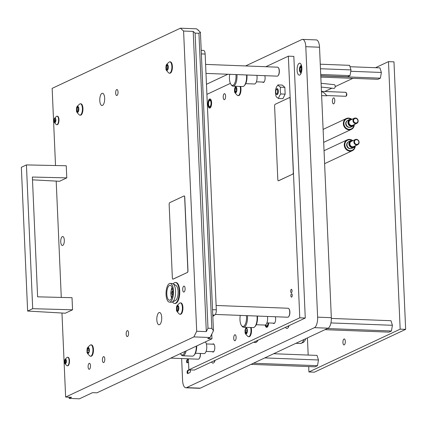 <?xml version="1.0" encoding="UTF-8"?>
<svg xmlns="http://www.w3.org/2000/svg" width="427" height="427" viewBox="0 0 427 427"><rect width="100%" height="100%" fill="white"/><g stroke="black" fill="none" stroke-linecap="round" stroke-linejoin="round"><path stroke-width="0.64" d="M301.868 68.032A5.989 2.391 -87.8 0 0 299.711 63.169A5.989 2.391 -87.8 0 0 297.096 70.274A5.989 2.391 -87.8 0 0 299.252 75.136A5.989 2.391 -87.8 0 0 301.868 68.032M188.958 369.851L187.634 370.471A1.5 0.598 -87.8 0 0 187.106 372.221L187.111 372.371A1.5 0.598 -87.8 0 0 187.65 373.588A1.5 0.598 -87.8 0 0 187.773 373.561L189.919 372.552A1.5 0.598 -87.8 0 0 190.453 370.801L190.41 369.91M188.387 359.171L187.17 359.742A1.5 0.598 -87.8 0 0 186.636 361.493L186.642 361.637A1.5 0.598 -87.8 0 0 187.181 362.854A1.5 0.598 -87.8 0 0 187.304 362.827L188.526 362.256M181.64 358.541L182.596 380.489A8.983 3.587 -87.8 0 0 185.83 387.785A8.983 3.587 -87.8 0 0 186.562 387.631L314.421 327.658A8.983 3.587 -87.8 0 0 317.613 317.16L305.801 46.687A8.983 3.587 -87.8 0 0 302.572 39.391A8.983 3.587 -87.8 0 0 301.841 39.546L245.562 65.945M227.847 74.25L206.465 84.279M285.54 327.285A5.989 2.391 -87.8 0 0 286.88 328.448A5.989 2.391 -87.8 0 0 289.036 325.646M211.589 361.968A5.989 2.391 -87.8 0 0 212.934 363.137A5.989 2.391 -87.8 0 0 215.085 360.329M253.926 342.112A11.305 4.51 -87.8 0 0 255.111 342.566A11.305 4.51 -87.8 0 0 258.025 340.191M185.83 387.785L199.548 388.314A8.983 3.587 -87.8 0 0 200.279 388.159L328.139 328.187A8.983 3.587 -87.8 0 0 331.331 317.688L319.524 47.216A8.983 3.587 -87.8 0 0 316.29 39.914L302.572 39.391M189.647 369.878L188.323 370.497A1.5 0.598 -87.8 0 0 187.789 372.248L187.795 372.397A1.5 0.598 -87.8 0 0 188.061 373.422M188.403 359.513L187.853 359.769A1.5 0.598 -87.8 0 0 187.32 361.52L187.33 361.664A1.5 0.598 -87.8 0 0 187.592 362.694M292.052 290.691A1.724 0.689 -87.8 0 0 291.433 289.292A1.724 0.689 -87.8 0 0 290.68 291.337A1.724 0.689 -87.8 0 0 291.299 292.735A1.724 0.689 -87.8 0 0 292.052 290.691M292.244 295.105A1.724 0.689 -87.8 0 0 291.625 293.707A1.724 0.689 -87.8 0 0 290.872 295.746A1.724 0.689 -87.8 0 0 291.492 297.144A1.724 0.689 -87.8 0 0 292.244 295.105M207.965 104.375A4.569 1.82 92.2 0 1 209.961 98.957A4.569 1.82 92.2 0 1 211.605 102.667A4.569 1.82 92.2 0 1 209.609 108.084A4.569 1.82 92.2 0 1 207.965 104.375M262.632 82.059A4.115 1.644 -87.8 0 0 263.299 82.459A4.115 1.644 -87.8 0 0 265.098 77.575A4.115 1.644 -87.8 0 0 264.793 75.675M212.326 351.667A4.115 1.644 -87.8 0 0 212.998 352.067A4.115 1.644 -87.8 0 0 214.797 347.183A4.115 1.644 -87.8 0 0 213.313 343.836A4.115 1.644 -87.8 0 0 212.614 344.183M273.157 323.132A4.115 1.644 -87.8 0 0 273.824 323.533A4.115 1.644 -87.8 0 0 275.623 318.649A4.115 1.644 -87.8 0 0 275.319 316.749M225.589 96.107A2.994 1.196 -87.8 0 0 224.511 93.673A2.994 1.196 -87.8 0 0 223.204 97.228A2.994 1.196 -87.8 0 0 224.282 99.662A2.994 1.196 -87.8 0 0 225.589 96.107M236.115 337.181A2.994 1.196 -87.8 0 0 235.037 334.747A2.994 1.196 -87.8 0 0 233.729 338.301A2.994 1.196 -87.8 0 0 234.807 340.735A2.994 1.196 -87.8 0 0 236.115 337.181M188.371 358.803L188.857 369.846L194.344 370.06L305.268 318.03L293.84 56.38L288.353 56.167L265.85 66.724M188.857 369.846L299.781 317.821L305.268 318.03M299.781 317.821L288.353 56.167M230.367 83.366L206.903 94.372M268.642 322.961A4.569 1.82 92.2 0 1 266.651 327.338A4.569 1.82 92.2 0 1 265.172 325.054M210.906 104.716A3.144 1.254 -87.8 0 0 209.908 100.377A3.144 1.254 -87.8 0 0 208.664 102.325A3.144 1.254 -87.8 0 0 209.662 106.665A3.144 1.254 -87.8 0 0 210.906 104.716A3.144 1.254 -87.8 0 0 209.908 100.377A3.144 1.254 -87.8 0 0 208.664 102.325A3.144 1.254 -87.8 0 0 209.662 106.665A3.144 1.254 -87.8 0 0 210.906 104.716M265.786 324.75A3.144 1.254 -87.8 0 0 266.704 325.918A3.144 1.254 -87.8 0 0 267.948 323.97A3.144 1.254 -87.8 0 0 268.076 322.935M334.789 100.313A2.994 1.196 -87.8 0 0 333.711 97.879A2.994 1.196 -87.8 0 0 332.403 101.434A2.994 1.196 -87.8 0 0 333.482 103.868A2.994 1.196 -87.8 0 0 334.789 100.313M345.315 341.386A2.994 1.196 -87.8 0 0 344.237 338.953A2.994 1.196 -87.8 0 0 342.929 342.507A2.994 1.196 -87.8 0 0 344.007 344.936A2.994 1.196 -87.8 0 0 345.315 341.386M308.684 366.574L308.918 371.96L314.405 372.168L405.65 329.372L393.972 61.84L388.479 61.632L375.509 67.712M352.862 78.338L335.222 86.612M331.848 88.192L324.792 91.501M405.65 329.372L400.163 329.164L388.479 61.632M308.918 371.96L400.163 329.164M307.429 337.896L308.182 355.061M325.737 95.765L326.901 95.808L324.397 93.022L321.451 91.447M277.646 91.197A2.349 0.939 -87.8 0 0 276.386 89.505A2.349 0.939 -87.8 0 0 275.773 92.077A2.349 0.939 -87.8 0 0 276.221 93.737A2.349 0.939 -87.8 0 0 277.214 93.513A2.349 0.939 -87.8 0 0 277.646 91.197M276.386 89.505L276.883 88.944A2.994 1.196 92.2 0 1 277.331 88.672M277.102 94.639A2.994 1.196 92.2 0 1 276.68 94.335L276.221 93.737M276.184 93.678A2.994 1.196 -87.8 0 0 276.643 94.479A2.994 1.196 -87.8 0 0 277.011 94.645A2.994 1.196 -87.8 0 0 278.287 92.173A2.994 1.196 -87.8 0 0 277.614 88.827A2.994 1.196 -87.8 0 0 277.24 88.661A2.994 1.196 -87.8 0 0 276.344 89.558M277.972 84.909A15.34 4.43 9.7 0 0 278.879 86.03A15.34 4.43 9.7 0 0 280.507 87.183L284.846 87.348L282.316 85.074L277.972 84.909A15.34 9.351 -17.3 0 0 275.746 89.376A16.472 16.472 0 0 0 275.703 89.611A15.34 13.776 64.9 0 0 276.034 96.208A15.34 4.43 9.7 0 0 276.936 97.335A15.34 4.43 9.7 0 0 278.569 98.488A15.34 9.351 162.7 0 1 280.806 93.972A15.34 13.776 -115.1 0 1 280.507 87.183M284.846 87.348L285.145 94.137L280.806 93.972M285.145 94.137L282.909 98.653L278.569 98.488M235.934 74.565A8.236 3.288 92.2 0 1 236.008 75.622A8.236 3.288 92.2 0 1 234.498 83.729A8.236 3.288 92.2 0 1 231.012 84.514A8.236 3.288 92.2 0 1 229.448 78.701A8.236 3.288 92.2 0 1 229.737 74.325M236.932 74.602A8.983 3.587 92.2 0 1 236.99 75.51A8.983 3.587 92.2 0 1 233.067 86.169A8.983 3.587 92.2 0 1 231.546 85.213L231.012 84.514M246.534 74.971A8.983 3.587 92.2 0 1 246.598 75.883A8.983 3.587 92.2 0 1 244.265 85.699A8.983 3.587 92.2 0 1 242.669 86.537L233.067 86.169M246.907 74.987A8.236 3.288 92.2 0 1 246.982 76.049A8.236 3.288 92.2 0 1 244.847 85.048L244.265 85.699M256.91 75.371A5.989 2.391 92.2 0 1 257.065 76.887A5.989 2.391 92.2 0 1 254.449 83.991L245.728 83.655M321.264 87.076L333.866 88.405A1.873 1.158 -84 0 0 335.227 86.222A1.873 1.158 -84 0 0 334.261 84.685L321.099 83.297M278.404 180.776A1.5 0.598 -87.8 0 0 278.457 180.786A1.5 0.598 -87.8 0 0 278.58 180.76L292.89 174.045A1.5 0.598 -87.8 0 0 293.424 172.294L290.216 98.797A1.5 0.598 -87.8 0 0 289.677 97.58A1.5 0.598 -87.8 0 0 289.623 97.586M292.783 174.04A1.5 0.598 -87.8 0 0 293.317 172.289L290.104 98.792A1.5 0.598 -87.8 0 0 289.565 97.575A1.5 0.598 -87.8 0 0 289.447 97.602L275.132 104.316A1.5 0.598 -87.8 0 0 274.598 106.067L277.812 179.564A1.5 0.598 -87.8 0 0 278.351 180.781A1.5 0.598 -87.8 0 0 278.468 180.754L292.89 174.045M320.768 75.718L347.615 76.753L350.023 75.622L351.005 69.916L349.574 65.336L320.266 64.205M320.714 74.495L350.023 75.622M320.463 68.736L351.005 69.916M235.037 88.469A0.854 0.342 92.2 0 1 234.967 88.485A0.854 0.342 92.2 0 1 234.914 88.469L234.717 89.633A0.854 0.342 92.2 0 1 234.77 90.935L235.063 91.869A0.854 0.342 92.2 0 1 235.25 91.741A0.854 0.342 92.2 0 1 235.549 92.307L235.816 92.707L236.04 92.072A0.854 0.342 92.2 0 1 236.414 91.191A0.854 0.342 92.2 0 1 236.467 91.207L236.67 90.044A0.854 0.342 92.2 0 1 236.611 88.741L236.323 87.813A0.854 0.342 92.2 0 1 236.2 87.925A0.854 0.342 92.2 0 1 236.131 87.935A0.854 0.342 92.2 0 1 235.832 87.375L235.619 86.959L235.341 87.604A0.854 0.342 92.2 0 1 235.037 88.469L236.665 88.538L234.967 88.485M235.565 86.927A2.962 1.185 92.2 0 1 236.873 89.286A2.962 1.185 92.2 0 1 235.816 92.75A2.962 1.185 92.2 0 1 234.594 91.186A2.962 1.185 92.2 0 1 234.701 88.41A2.962 1.185 92.2 0 1 235.565 86.927M240.091 86.435A5.69 2.268 92.2 0 1 238.431 95.52A5.69 2.268 92.2 0 1 237.967 95.621A5.69 2.268 92.2 0 1 237.487 95.467C235.176 93.299 234.209 91.869 234.594 91.186M237.967 95.621L238.49 95.643A5.69 2.268 -87.8 0 0 238.955 95.541A5.69 2.268 -87.8 0 0 240.614 86.457M299.973 70.941A0.854 0.342 92.2 0 1 299.967 71.25L300.181 71.987L300.416 71.656A0.854 0.342 92.2 0 1 300.736 71.208A0.854 0.342 92.2 0 1 300.944 71.41L301.345 70.604A0.854 0.342 92.2 0 1 301.558 69.35L301.505 68.144A0.854 0.342 92.2 0 1 301.489 68.144A0.854 0.342 92.2 0 1 301.19 67.14L300.976 66.404L300.741 66.735A0.854 0.342 92.2 0 1 300.421 67.183A0.854 0.342 92.2 0 1 300.213 66.98L299.813 67.786A0.854 0.342 92.2 0 1 299.85 68.074A0.854 0.342 92.2 0 1 299.599 69.041L299.653 70.247A0.854 0.342 92.2 0 1 299.669 70.247A0.854 0.342 92.2 0 1 299.973 70.941M301.702 69.073A0.854 0.342 92.2 0 1 301.654 69.115L301.515 69.398M299.396 69.75A2.962 1.185 92.2 0 1 299.589 67.765A2.962 1.185 92.2 0 1 300.859 66.27A2.962 1.185 92.2 0 1 301.761 68.64A2.962 1.185 92.2 0 1 300.875 71.998A2.962 1.185 92.2 0 1 299.482 70.546A2.962 1.185 92.2 0 1 299.396 69.75M246.459 315.633A8.236 3.288 92.2 0 1 246.534 316.695A8.236 3.288 92.2 0 1 245.023 324.803A8.236 3.288 92.2 0 1 241.538 325.587A8.236 3.288 92.2 0 1 239.974 319.775A8.236 3.288 92.2 0 1 240.262 315.398M247.457 315.676A8.983 3.587 92.2 0 1 247.516 316.583A8.983 3.587 92.2 0 1 243.593 327.237A8.983 3.587 92.2 0 1 242.072 326.281L241.538 325.587M257.059 316.044A8.983 3.587 92.2 0 1 257.123 316.951A8.983 3.587 92.2 0 1 254.791 326.772A8.983 3.587 92.2 0 1 253.195 327.61L243.593 327.237M257.433 316.055A8.236 3.288 92.2 0 1 257.508 317.117A8.236 3.288 92.2 0 1 255.373 326.121L254.791 326.772M267.435 316.444A5.989 2.391 92.2 0 1 267.59 317.96A5.989 2.391 92.2 0 1 264.975 325.064L256.253 324.728M205.302 341.92A5.989 2.391 92.2 0 1 206.759 346.494A5.989 2.391 92.2 0 1 204.143 353.599L195.422 353.262M196.692 345.961A8.236 3.288 92.2 0 1 194.541 354.656L193.959 355.307A8.983 3.587 92.2 0 1 192.369 356.139L182.767 355.771A8.983 3.587 92.2 0 1 181.24 354.816L180.712 354.122A8.236 3.288 92.2 0 1 180.375 353.609M196.313 346.137A8.983 3.587 92.2 0 1 193.959 355.307M186.167 350.893A8.983 3.587 92.2 0 1 182.767 355.771M184.976 351.453A8.236 3.288 92.2 0 1 180.712 354.122M257.961 340.218A11.23 4.483 92.2 0 1 255.111 342.491A11.23 4.483 92.2 0 1 253.99 342.08M245.562 329.543A0.854 0.342 92.2 0 1 245.493 329.553A0.854 0.342 92.2 0 1 245.44 329.543L245.242 330.706A0.854 0.342 92.2 0 1 245.295 332.009L245.589 332.937A0.854 0.342 92.2 0 1 245.776 332.809A0.854 0.342 92.2 0 1 246.075 333.375L246.342 333.775L246.566 333.145A0.854 0.342 92.2 0 1 246.939 332.265A0.854 0.342 92.2 0 1 246.993 332.281L247.196 331.117A0.854 0.342 92.2 0 1 247.137 329.815L246.843 328.881A0.854 0.342 92.2 0 1 246.726 328.993A0.854 0.342 92.2 0 1 246.657 329.009A0.854 0.342 92.2 0 1 246.358 328.443L246.144 328.032L245.867 328.673A0.854 0.342 92.2 0 1 245.562 329.543L245.493 329.553M246.091 328A2.962 1.185 92.2 0 1 247.398 330.359A2.962 1.185 92.2 0 1 246.342 333.823A2.962 1.185 92.2 0 1 245.119 332.259A2.962 1.185 92.2 0 1 245.226 329.484A2.962 1.185 92.2 0 1 246.091 328M250.617 327.509A5.69 2.268 92.2 0 1 248.957 336.593A5.69 2.268 92.2 0 1 248.493 336.695A5.69 2.268 92.2 0 1 248.012 336.54C245.701 334.373 244.735 332.943 245.119 332.259M248.493 336.695L249.016 336.711A5.69 2.268 -87.8 0 0 249.48 336.615A5.69 2.268 -87.8 0 0 251.14 327.53M350.012 66.729L379.945 67.882L381.375 72.462L380.393 78.173L320.773 75.878M381.375 72.462L350.77 71.288M380.393 78.173L377.98 79.305L320.826 77.106M331.352 318.419L390.983 320.714L392.413 325.294L391.431 331.005L327.381 328.539M392.413 325.294L330.93 322.929M391.431 331.005L389.024 332.137L324.968 329.671M273.67 353.732L317.031 355.403L318.462 359.982L317.48 365.693L253.43 363.228M318.462 359.982L264.756 357.911M317.48 365.693L315.073 366.825L251.023 364.354M354.57 124.406A3.742 3.363 -115.1 0 1 352.974 126.146A3.742 3.363 -115.1 0 1 347.957 122.629A3.742 3.363 -115.1 0 1 349.798 119.373A3.742 3.363 -115.1 0 1 352.158 119.256M352.974 126.146L351.069 127.043A3.742 3.363 -115.1 0 1 346.046 123.52A3.742 3.363 -115.1 0 1 347.888 120.265L349.798 119.373M351.709 119.469A3.293 2.957 64.9 0 0 348.544 122.56A3.293 2.957 64.9 0 0 350.797 125.725A3.293 2.957 64.9 0 0 354.122 124.62M358.168 120.9A2.845 2.557 -115.1 0 1 356.769 123.376A2.845 2.557 -115.1 0 1 352.953 120.702A2.845 2.557 -115.1 0 1 354.351 118.226A2.845 2.557 -115.1 0 1 358.168 120.9M356.769 123.376L352.771 125.25A2.845 2.557 -115.1 0 1 348.96 122.576A2.845 2.557 -115.1 0 1 350.359 120.099L354.351 118.226M353.545 120.633A2.397 2.151 64.9 0 0 357.933 120.804A2.397 2.151 64.9 0 0 353.545 120.633M351.026 119.085A5.54 4.975 64.9 0 0 343.927 123.681A5.54 4.975 64.9 0 0 348.613 129.253A5.54 4.975 64.9 0 0 353.983 125.389M354.293 124.967A5.989 5.38 -115.1 0 1 351.362 129.386A5.989 5.38 -115.1 0 1 343.335 123.75A5.989 5.38 -115.1 0 1 346.276 118.541A5.989 5.38 -115.1 0 1 351.549 119.112M355.504 145.724A3.742 3.363 -115.1 0 1 353.908 147.464A3.742 3.363 -115.1 0 1 348.886 143.942A3.742 3.363 -115.1 0 1 350.727 140.686A3.742 3.363 -115.1 0 1 353.086 140.568M353.908 147.464L351.997 148.356A3.742 3.363 -115.1 0 1 346.98 144.838A3.742 3.363 -115.1 0 1 348.816 141.583L350.727 140.686M352.638 140.782A3.293 2.957 64.9 0 0 349.478 143.872A3.293 2.957 64.9 0 0 351.725 147.043A3.293 2.957 64.9 0 0 355.056 145.933M359.096 142.218A2.845 2.557 -115.1 0 1 357.698 144.689A2.845 2.557 -115.1 0 1 353.887 142.015A2.845 2.557 -115.1 0 1 355.285 139.538A2.845 2.557 -115.1 0 1 359.096 142.218M357.698 144.689L353.705 146.568A2.845 2.557 -115.1 0 1 349.889 143.888A2.845 2.557 -115.1 0 1 351.288 141.417L355.285 139.538M354.474 141.945A2.397 2.151 64.9 0 0 358.867 142.116A2.397 2.151 64.9 0 0 354.474 141.945M351.955 140.398A5.54 4.975 64.9 0 0 344.856 144.999A5.54 4.975 64.9 0 0 349.548 150.566A5.54 4.975 64.9 0 0 354.912 146.701M355.227 146.28A5.989 5.38 -115.1 0 1 352.296 150.699A5.989 5.38 -115.1 0 1 344.263 145.068A5.989 5.38 -115.1 0 1 347.21 139.853A5.989 5.38 -115.1 0 1 352.478 140.43M205.99 73.407L277.235 76.15A4.494 1.793 -87.8 0 0 277.598 76.075A4.494 1.793 -87.8 0 0 278.03 75.734A4.494 1.793 -87.8 0 0 279.199 71.731A4.494 1.793 -87.8 0 0 278.34 67.653A4.494 1.793 -87.8 0 0 277.582 67.178L205.595 64.402M278.447 67.802A4.19 1.671 92.2 0 1 278.553 67.93A4.19 1.671 92.2 0 1 279.354 71.741A4.19 1.671 92.2 0 1 278.265 75.472A4.19 1.671 92.2 0 1 278.148 75.595M215.373 314.437L287.761 317.224A4.494 1.793 -87.8 0 0 288.124 317.149A4.494 1.793 -87.8 0 0 288.556 316.807A4.494 1.793 -87.8 0 0 289.725 312.804A4.494 1.793 -87.8 0 0 288.865 308.726A4.494 1.793 -87.8 0 0 288.108 308.246L216.121 305.476M288.972 308.876A4.19 1.671 92.2 0 1 289.079 309.004A4.19 1.671 92.2 0 1 289.88 312.81A4.19 1.671 92.2 0 1 288.791 316.546A4.19 1.671 92.2 0 1 288.673 316.663M170.757 358.125L198.304 359.182A4.494 1.793 -87.8 0 0 198.672 359.107A4.494 1.793 -87.8 0 0 199.105 358.765A4.494 1.793 -87.8 0 0 200.242 353.444M200.391 353.455A4.19 1.671 92.2 0 1 199.334 358.504A4.19 1.671 92.2 0 1 199.217 358.621M172.951 279.151A1.5 0.598 -87.8 0 0 173.004 279.162A1.5 0.598 -87.8 0 0 173.127 279.135L187.442 272.421A1.5 0.598 -87.8 0 0 187.971 270.67L184.763 197.173A1.5 0.598 -87.8 0 0 184.224 195.956A1.5 0.598 -87.8 0 0 184.17 195.961M187.33 272.415A1.5 0.598 -87.8 0 0 187.864 270.665L184.656 197.167A1.5 0.598 -87.8 0 0 184.117 195.95A1.5 0.598 -87.8 0 0 183.994 195.977L169.679 202.692A1.5 0.598 -87.8 0 0 169.151 204.442L172.359 277.94A1.5 0.598 -87.8 0 0 172.898 279.157A1.5 0.598 -87.8 0 0 173.02 279.13L187.442 272.421M32.495 179.842L59.54 181.283L66.788 177.883L32.372 177.034L37.603 296.834L72.019 297.683L72.547 309.81L32.698 308.684L27.627 311.059L65.299 313.21L72.547 309.81M32.698 308.684L26.421 164.918L21.35 167.299L27.627 311.059M26.421 164.918L66.254 165.756L66.788 177.883M170.117 300.122A7.489 2.989 -87.8 0 0 172.796 292.127A7.489 2.989 -87.8 0 0 170.085 285.289A7.489 2.989 -87.8 0 0 169.476 285.423A7.489 2.989 -87.8 0 0 166.797 293.418A7.489 2.989 -87.8 0 0 169.508 300.25A7.489 2.989 -87.8 0 0 170.117 300.122M169.439 302.124L171.494 302.204A9.357 3.736 -87.8 0 0 172.257 302.038L172.257 302.038A9.357 3.736 -87.8 0 0 175.588 292.997A9.357 3.736 -87.8 0 0 172.967 283.725A9.357 3.736 -87.8 0 0 172.214 283.501L170.159 283.421A9.357 3.736 -87.8 0 0 169.396 283.587A9.357 3.736 -87.8 0 0 166.05 293.579A9.357 3.736 -87.8 0 0 169.439 302.124A9.357 3.736 -87.8 0 0 170.197 301.958A9.357 3.736 -87.8 0 0 173.543 291.967A9.357 3.736 -87.8 0 0 170.159 283.421M172.535 301.905A10.483 4.185 -87.8 0 0 174.606 303.448L175.155 303.469A10.483 4.185 -87.8 0 0 176.009 303.282A10.483 4.185 -87.8 0 0 179.756 292.089A10.483 4.185 -87.8 0 0 175.961 282.519L175.412 282.498A10.483 4.185 -87.8 0 0 174.563 282.685A10.483 4.185 -87.8 0 0 173.229 283.875M174.606 303.448A10.483 4.185 -87.8 0 0 175.46 303.261A10.483 4.185 -87.8 0 0 179.207 292.068A10.483 4.185 -87.8 0 0 175.412 282.498M172.257 302.038L175.348 300.581A7.75 3.096 -87.8 0 0 175.348 300.581A7.75 3.096 -87.8 0 0 178.102 293.093A7.75 3.096 -87.8 0 0 175.929 285.412L172.967 283.725M172.065 287.43A7.489 2.989 -87.8 0 0 171.11 290.83M170.96 294.806A7.489 2.989 -87.8 0 0 171.643 298.27M166.503 69.163A0.854 0.342 92.2 0 1 166.498 69.473L166.711 70.204L166.946 69.879A0.854 0.342 92.2 0 1 167.267 69.43A0.854 0.342 92.2 0 1 167.475 69.633L167.875 68.827A0.854 0.342 92.2 0 1 168.089 67.573L168.035 66.366A0.854 0.342 92.2 0 1 168.019 66.366A0.854 0.342 92.2 0 1 167.72 65.358L167.507 64.626L167.272 64.957A0.854 0.342 92.2 0 1 166.952 65.406A0.854 0.342 92.2 0 1 166.743 65.203L166.343 66.009A0.854 0.342 92.2 0 1 166.381 66.297A0.854 0.342 92.2 0 1 166.13 67.258L166.183 68.469A0.854 0.342 92.2 0 1 166.199 68.469A0.854 0.342 92.2 0 1 166.503 69.163M168.233 67.295A0.854 0.342 92.2 0 1 168.185 67.338L168.046 67.621M165.927 67.973A2.962 1.185 92.2 0 1 166.119 65.988A2.962 1.185 92.2 0 1 167.389 64.493A2.962 1.185 92.2 0 1 168.291 66.863A2.962 1.185 92.2 0 1 167.4 70.22A2.962 1.185 92.2 0 1 166.012 68.768A2.962 1.185 92.2 0 1 165.927 67.973M166.119 65.988C165.788 65.278 166.861 63.927 169.332 61.942A5.69 2.268 92.2 0 1 169.823 61.83A5.69 2.268 92.2 0 1 171.873 66.452A5.69 2.268 92.2 0 1 169.386 73.198A5.69 2.268 92.2 0 1 168.905 73.049C166.589 70.877 165.628 69.452 166.012 68.768M169.386 73.198L169.909 73.22A5.69 2.268 -87.8 0 0 172.391 66.468A5.69 2.268 -87.8 0 0 170.346 61.846L169.823 61.83M77.052 111.121A0.854 0.342 92.2 0 1 77.041 111.431L77.26 112.168L77.49 111.837A0.854 0.342 92.2 0 1 77.81 111.388A0.854 0.342 92.2 0 1 78.024 111.591L78.419 110.785A0.854 0.342 92.2 0 1 78.632 109.531L78.584 108.325A0.854 0.342 92.2 0 1 78.568 108.325A0.854 0.342 92.2 0 1 78.269 107.316L78.05 106.585L77.815 106.915A0.854 0.342 92.2 0 1 77.495 107.364A0.854 0.342 92.2 0 1 77.287 107.161L76.892 107.967A0.854 0.342 92.2 0 1 76.924 108.255A0.854 0.342 92.2 0 1 76.673 109.216L76.727 110.428A0.854 0.342 92.2 0 1 76.743 110.428A0.854 0.342 92.2 0 1 77.052 111.121M78.776 109.253A0.854 0.342 92.2 0 1 78.733 109.296L78.589 109.579M76.476 109.931A2.962 1.185 92.2 0 1 76.663 107.946A2.962 1.185 92.2 0 1 77.933 106.451A2.962 1.185 92.2 0 1 78.835 108.821A2.962 1.185 92.2 0 1 77.949 112.178A2.962 1.185 92.2 0 1 76.556 110.726A2.962 1.185 92.2 0 1 76.476 109.931M76.663 107.946C76.332 107.236 77.404 105.885 79.881 103.9A5.69 2.268 92.2 0 1 80.372 103.788A5.69 2.268 92.2 0 1 82.416 108.41A5.69 2.268 92.2 0 1 79.934 115.157A5.69 2.268 92.2 0 1 79.449 115.007C77.138 112.835 76.171 111.41 76.556 110.726M79.934 115.157L80.452 115.178A5.69 2.268 -87.8 0 0 82.939 108.426A5.69 2.268 -87.8 0 0 80.89 103.804L80.372 103.788M177.029 310.237A0.854 0.342 92.2 0 1 177.024 310.546L177.237 311.278L177.472 310.952A0.854 0.342 92.2 0 1 177.792 310.504A0.854 0.342 92.2 0 1 178 310.701L178.401 309.901A0.854 0.342 92.2 0 1 178.614 308.646L178.561 307.44A0.854 0.342 92.2 0 1 178.545 307.44A0.854 0.342 92.2 0 1 178.246 306.431L178.032 305.7L177.797 306.026A0.854 0.342 92.2 0 1 177.477 306.479A0.854 0.342 92.2 0 1 177.269 306.276L176.869 307.077A0.854 0.342 92.2 0 1 176.906 307.371A0.854 0.342 92.2 0 1 176.655 308.331L176.709 309.543A0.854 0.342 92.2 0 1 176.725 309.538A0.854 0.342 92.2 0 1 177.029 310.237M178.758 308.363A0.854 0.342 92.2 0 1 178.71 308.411L178.571 308.694M176.452 309.041A2.962 1.185 92.2 0 1 176.645 307.061A2.962 1.185 92.2 0 1 177.915 305.561A2.962 1.185 92.2 0 1 178.817 307.936A2.962 1.185 92.2 0 1 177.926 311.294A2.962 1.185 92.2 0 1 176.538 309.837A2.962 1.185 92.2 0 1 176.452 309.041M176.645 307.061C176.314 306.346 177.386 305.001 179.858 303.015A5.69 2.268 92.2 0 1 180.349 302.898A5.69 2.268 92.2 0 1 182.398 307.52A5.69 2.268 92.2 0 1 179.911 314.272A5.69 2.268 92.2 0 1 179.431 314.117C177.114 311.95 176.154 310.52 176.538 309.837M179.911 314.272L180.434 314.293A5.69 2.268 -87.8 0 0 182.916 307.541A5.69 2.268 -87.8 0 0 180.872 302.919L180.349 302.898M87.578 352.195A0.854 0.342 92.2 0 1 87.567 352.505L87.786 353.236L88.015 352.91A0.854 0.342 92.2 0 1 88.336 352.462A0.854 0.342 92.2 0 1 88.549 352.659L88.944 351.859A0.854 0.342 92.2 0 1 89.158 350.604L89.11 349.398A0.854 0.342 92.2 0 1 89.094 349.398A0.854 0.342 92.2 0 1 88.795 348.389L88.576 347.658L88.341 347.984A0.854 0.342 92.2 0 1 88.021 348.437A0.854 0.342 92.2 0 1 87.813 348.235L87.418 349.035A0.854 0.342 92.2 0 1 87.45 349.329A0.854 0.342 92.2 0 1 87.199 350.289L87.252 351.501A0.854 0.342 92.2 0 1 87.268 351.501A0.854 0.342 92.2 0 1 87.578 352.195M89.302 350.321A0.854 0.342 92.2 0 1 89.259 350.37L89.115 350.652M87.001 350.999A2.962 1.185 92.2 0 1 87.188 349.019A2.962 1.185 92.2 0 1 88.458 347.519A2.962 1.185 92.2 0 1 89.36 349.894A2.962 1.185 92.2 0 1 88.474 353.252A2.962 1.185 92.2 0 1 87.081 351.795A2.962 1.185 92.2 0 1 87.001 350.999M87.188 349.019C86.857 348.304 87.93 346.959 90.407 344.973A5.69 2.268 92.2 0 1 90.898 344.856A5.69 2.268 92.2 0 1 92.942 349.478A5.69 2.268 92.2 0 1 90.46 356.23A5.69 2.268 92.2 0 1 89.974 356.081C87.663 353.908 86.697 352.483 87.081 351.795M90.46 356.23L90.978 356.251A5.69 2.268 -87.8 0 0 93.465 349.499A5.69 2.268 -87.8 0 0 91.415 344.877L90.898 344.856M172.748 290.872L172.359 291.433L172.097 291.182L171.638 293.269L172.188 294.876L172.668 294.358M172.455 288.78A4.115 1.644 -87.8 0 0 170.832 293.643A4.115 1.644 -87.8 0 0 172.14 296.957M55.473 121.369L55.553 118.861L55.318 119.021L54.95 118.316L54.378 119.4L54.453 121.908L54.688 121.748L55.056 122.448L55.473 121.369M55.094 122.544A2.199 0.881 92.2 0 1 54.181 121.348A2.199 0.881 92.2 0 1 54.256 119.357A2.199 0.881 92.2 0 1 54.907 118.22A2.199 0.881 92.2 0 1 55.878 119.971A2.199 0.881 92.2 0 1 55.094 122.544M54.256 119.357C54.069 118.706 54.88 117.676 56.695 116.277A4.265 1.703 92.2 0 1 56.711 116.267A4.265 1.703 92.2 0 1 57.058 116.192A4.265 1.703 92.2 0 1 58.606 120.088A4.265 1.703 92.2 0 1 57.079 124.647A4.265 1.703 92.2 0 1 56.732 124.721A4.265 1.703 92.2 0 1 56.375 124.609C54.672 123.072 53.941 121.983 54.181 121.348M56.732 124.721L57.101 124.732A4.265 1.703 -87.8 0 0 57.448 124.657A4.265 1.703 -87.8 0 0 58.974 120.104A4.265 1.703 -87.8 0 0 57.431 116.208L57.058 116.192M65.998 362.438L66.078 359.934L65.843 360.089L65.438 359.395L64.904 360.473L64.979 362.977L65.214 362.822L65.582 363.521L65.998 362.438M65.619 363.617A2.199 0.881 92.2 0 1 64.707 362.422A2.199 0.881 92.2 0 1 64.781 360.431A2.199 0.881 92.2 0 1 65.432 359.294A2.199 0.881 92.2 0 1 66.404 361.045A2.199 0.881 92.2 0 1 65.619 363.617M67.188 357.362A4.265 1.703 92.2 0 1 67.22 357.346A4.265 1.703 92.2 0 1 67.583 357.266A4.265 1.703 92.2 0 1 69.131 361.162A4.265 1.703 92.2 0 1 67.605 365.72A4.265 1.703 92.2 0 1 67.258 365.795A4.265 1.703 92.2 0 1 66.9 365.683C65.198 364.146 64.466 363.057 64.707 362.422M67.22 357.346A4.265 1.703 92.2 0 1 67.236 357.34C65.406 358.749 64.594 359.78 64.781 360.431M67.258 365.795L67.626 365.806A4.265 1.703 -87.8 0 0 67.973 365.731A4.265 1.703 -87.8 0 0 69.5 361.173A4.265 1.703 -87.8 0 0 67.957 357.276L67.583 357.266M182.713 289.639A2.994 1.196 -87.8 0 0 183.791 292.068A2.994 1.196 -87.8 0 0 185.099 288.519A2.994 1.196 -87.8 0 0 184.021 286.085A2.994 1.196 -87.8 0 0 182.713 289.639M104.674 98.231A6.138 2.45 92.2 0 1 101.994 105.512A6.138 2.45 92.2 0 1 99.785 100.526A6.138 2.45 92.2 0 1 102.469 93.246A6.138 2.45 92.2 0 1 104.674 98.231M161.716 317.485A6.138 2.45 92.2 0 1 159.036 324.766A6.138 2.45 92.2 0 1 156.826 319.78A6.138 2.45 92.2 0 1 159.511 312.5A6.138 2.45 92.2 0 1 161.716 317.485M88.106 366.862A2.994 1.196 -87.8 0 0 89.184 369.296A2.994 1.196 -87.8 0 0 90.492 365.747A2.994 1.196 -87.8 0 0 89.414 363.313A2.994 1.196 -87.8 0 0 88.106 366.862M102.421 360.153A2.994 1.196 -87.8 0 0 103.494 362.582A2.994 1.196 -87.8 0 0 104.802 359.032A2.994 1.196 -87.8 0 0 103.729 356.598A2.994 1.196 -87.8 0 0 102.421 360.153M60.741 241.847A4.494 1.793 -87.8 0 0 62.353 245.493A4.494 1.793 -87.8 0 0 64.317 240.166A4.494 1.793 -87.8 0 0 62.7 236.521A4.494 1.793 -87.8 0 0 60.741 241.847M115.648 93.086A2.994 1.196 -87.8 0 0 116.726 95.52A2.994 1.196 -87.8 0 0 118.033 91.965A2.994 1.196 -87.8 0 0 116.955 89.537A2.994 1.196 -87.8 0 0 115.648 93.086M126.173 334.16A2.994 1.196 -87.8 0 0 127.251 336.593A2.994 1.196 -87.8 0 0 128.559 333.039A2.994 1.196 -87.8 0 0 127.481 330.605A2.994 1.196 -87.8 0 0 126.173 334.16M212.838 316.722A7.489 2.989 92.2 0 1 214.119 315.356L214.717 315.073A4.494 1.793 -87.8 0 0 216.313 309.826L205.141 54.053A4.494 1.793 -87.8 0 0 203.53 50.402L201.208 50.311M210.095 337.511L193.906 336.892L196.703 331.245L206.305 331.619L207.986 328.235L211.824 328.379L198.939 33.269L195.102 33.119L193.201 31.417L183.594 31.043L180.429 28.198L196.617 28.822L200.418 32.238L213.452 330.744L210.095 337.511L207.709 338.632L211.963 338.798L170.352 358.312M213.452 330.744L211.824 328.379M198.939 33.269L200.418 32.238M170.352 358.381L96.94 392.813L92.552 392.648L79.433 398.802L69.142 398.402L69.089 397.19M207.986 328.235L195.102 33.119M61.958 313.018L65.63 397.057L193.906 336.892M196.703 331.245L183.594 31.043M55.521 165.532L52.153 88.368L180.429 28.198M61.28 297.422L56.199 181.101M198.027 30.087L198.486 30.103L198.502 30.514M65.63 397.057L71.528 397.286L69.142 398.402M206.305 331.619L193.201 31.417M211.963 338.798L211.76 334.154M186.562 387.631L200.279 388.159M314.421 327.658L328.139 328.187M317.613 317.16L331.331 317.688M305.801 46.687L319.524 47.216M188.323 370.497L187.634 370.471M187.789 372.248L187.106 372.221M187.33 361.664L186.642 361.637M187.32 361.52L186.636 361.493M187.853 359.769L187.17 359.742M187.795 372.397L187.111 372.371M208.451 102.096A3.742 1.494 -87.8 0 0 209.107 106.98A3.742 1.494 -87.8 0 0 211.119 104.946A3.742 1.494 -87.8 0 0 210.468 100.062A3.742 1.494 -87.8 0 0 208.451 102.096A3.742 1.494 -87.8 0 0 209.107 106.98A3.742 1.494 -87.8 0 0 211.119 104.946A3.742 1.494 -87.8 0 0 210.468 100.062A3.742 1.494 -87.8 0 0 208.451 102.096M265.535 324.92A3.742 1.494 -87.8 0 0 266.87 326.495A3.742 1.494 -87.8 0 0 268.161 324.2A3.742 1.494 -87.8 0 0 268.316 322.945M345.64 96.278A1.986 0.79 -87.8 0 0 346.505 93.924A1.986 0.79 -87.8 0 0 345.795 92.312L346.868 94.009C346.836 95.451 346.43 96.208 345.64 96.278L327.258 95.568M236.542 89.702L234.717 89.633M236.702 91.01L234.77 90.935M236.014 92.323L235.549 92.307M236.59 87.818L236.323 87.813M235.88 87.626L235.341 87.604M300.597 71.277L299.967 71.25M301.654 69.115L299.599 69.041M301.184 66.751L300.741 66.735M301.259 71.421L300.944 71.41M301.243 67.84L299.813 67.786M301.307 70.311L299.685 70.247L301.307 70.311M303.869 339.566A10.483 4.185 92.2 0 1 300.416 343.484L303.389 342.459L305.14 340.26L305.839 338.643M247.068 330.776L245.242 330.706M247.228 332.083L245.295 332.009M246.539 333.396L246.075 333.375M247.116 328.891L246.843 328.881M246.406 328.694L245.867 328.673M349.98 127.326A3.592 3.229 -115.1 0 1 345.71 123.75A3.592 3.229 -115.1 0 1 346.975 120.921M350.909 148.639A3.592 3.229 -115.1 0 1 346.639 145.068A3.592 3.229 -115.1 0 1 347.909 142.239M167.122 69.5L166.498 69.473M168.185 67.338L166.13 67.258M167.715 64.973L167.272 64.957M167.79 69.644L167.475 69.633M167.774 66.062L166.343 66.009M167.838 68.533L166.215 68.469L167.838 68.533M77.671 111.458L77.041 111.431M78.733 109.296L76.673 109.216M78.258 106.931L77.815 106.915M78.338 111.602L78.024 111.591M78.322 108.02L76.892 107.967M78.381 110.492L76.759 110.428L78.381 110.492M177.648 310.568L177.024 310.546M178.71 308.411L176.655 308.331M178.24 306.047L177.797 306.026M178.315 310.717L178 310.701M178.299 307.136L176.869 307.077M176.725 309.538L178.363 309.602L176.741 309.543M88.197 352.531L87.567 352.505M89.259 350.37L87.199 350.289M88.784 348.005L88.341 347.984M88.864 352.675L88.549 352.659M88.848 349.094L87.418 349.035M172.796 291.897L171.921 291.86M172.481 294.368L172.033 294.352M172.786 292.799L171.766 292.762M55.232 122.165L54.902 122.154M55.611 120.286L54.298 120.233M55.136 118.791L54.752 118.781M55.729 121.225L54.341 121.172M65.758 363.238L65.427 363.228M66.137 361.359L64.824 361.306M65.662 359.865L65.278 359.849M66.228 360.521L65.048 360.479M66.254 362.299L64.867 362.245M201.363 53.909L205.141 54.053M212.529 309.676L216.313 309.826M212.763 314.998L214.717 315.073M212.774 315.302L214.119 315.356M265.455 324.963L266.101 326.543L267.046 327.247M325.486 95.755L321.638 95.605M321.451 91.373L345.795 92.312M256.397 81.819L263.998 82.112M236.643 87.957L236.131 87.935M234.701 88.41L235.688 86.265M236.067 91.773L235.25 91.741M299.589 67.765L301.27 64.813M299.482 70.546L300.928 73.615M301.329 71.229L300.736 71.208M301.184 67.215L300.421 67.183M266.923 322.892L274.524 323.186M206.385 343.943L213.98 344.237M206.097 351.426L213.697 351.715M295.884 343.313L300.416 343.484M255.111 342.491L255.629 342.513M247.169 329.03L246.657 329.009M245.226 329.484L246.214 327.338M246.592 332.841L245.776 332.809M351.362 129.386L323.677 142.372M346.276 118.541L323.111 129.408M352.296 150.699L324.605 163.685M347.21 139.853L324.04 150.72M287.979 326.143L288.561 326.927M214.028 360.826L214.61 361.61M278.553 67.93L278.34 67.653M289.079 309.004L288.865 308.726M167.859 69.452L167.267 69.43M167.715 65.432L166.952 65.406M78.408 111.41L77.81 111.388M78.264 107.39L77.495 107.364M178.385 310.525L177.792 310.504M178.24 306.506L177.477 306.479M88.933 352.483L88.336 352.462M88.789 348.464L88.021 348.437M172.78 291.449L172.359 291.433M55.27 121.77L54.688 121.748M55.686 119.032L55.318 119.021M65.795 362.843L65.214 362.822M66.212 360.105L65.843 360.089M66.222 360.532L65.011 360.484"/></g></svg>
